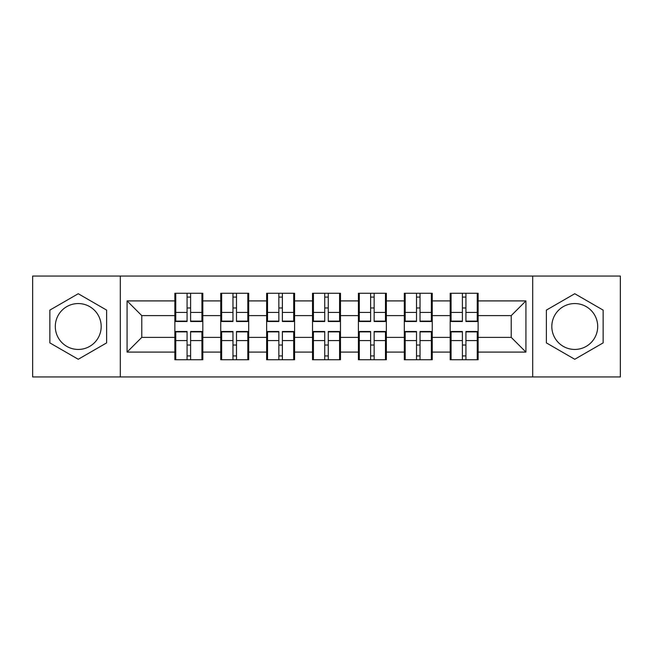 <?xml version="1.0" encoding="UTF-8"?>
<svg xmlns="http://www.w3.org/2000/svg" width="653" height="653" viewBox="0 0 653 653"><rect width="100%" height="100%" fill="white"/><g stroke="black" fill="none" stroke-linecap="round" stroke-linejoin="round"><path stroke-width="0.98" d="M574.754 303.555A22.945 22.945 0 0 0 551.818 326.5A22.945 22.945 0 0 0 574.754 349.445A22.945 22.945 0 0 0 597.699 326.5A22.945 22.945 0 0 0 574.754 303.555M78.246 349.445A22.945 22.945 0 0 1 55.301 326.5A22.945 22.945 0 0 1 78.246 303.555A22.945 22.945 0 0 1 101.182 326.5A22.945 22.945 0 0 1 78.246 349.445M532.693 376.944L620.35 376.944L620.35 276.056L532.693 276.056L532.693 376.944L120.307 376.944L120.307 276.056L32.65 276.056L32.65 376.944L120.307 376.944M478.135 345.176L477.245 345.176M451.068 345.176L450.186 345.176M450.186 307.824L451.068 307.824M477.245 307.824L478.135 307.824M478.135 303.996L477.245 303.996M451.068 303.996L450.186 303.996M450.186 349.004L451.068 349.004M477.245 349.004L478.135 349.004M432.245 345.176L431.364 345.176M405.187 345.176L404.305 345.176M404.305 307.824L405.187 307.824M431.364 307.824L432.245 307.824M432.245 303.996L431.364 303.996M405.187 303.996L404.305 303.996M404.305 349.004L405.187 349.004M431.364 349.004L432.245 349.004M386.356 345.176L385.474 345.176M359.297 345.176L358.415 345.176M358.415 307.824L359.297 307.824M385.474 307.824L386.356 307.824M386.356 303.996L385.474 303.996M359.297 303.996L358.415 303.996M358.415 349.004L359.297 349.004M385.474 349.004L386.356 349.004M340.474 345.176L339.593 345.176M313.407 345.176L312.526 345.176M312.526 307.824L313.407 307.824M339.593 307.824L340.474 307.824M340.474 303.996L339.593 303.996M313.407 303.996L312.526 303.996M312.526 349.004L313.407 349.004M339.593 349.004L340.474 349.004M294.585 345.176L293.703 345.176M267.526 345.176L266.644 345.176M266.644 307.824L267.526 307.824M293.703 307.824L294.585 307.824M294.585 303.996L293.703 303.996M267.526 303.996L266.644 303.996M266.644 349.004L267.526 349.004M293.703 349.004L294.585 349.004M248.695 345.176L247.814 345.176M221.636 345.176L220.755 345.176M220.755 307.824L221.636 307.824M247.814 307.824L248.695 307.824M248.695 303.996L247.814 303.996M221.636 303.996L220.755 303.996M220.755 349.004L221.636 349.004M247.814 349.004L248.695 349.004M532.693 276.056L120.307 276.056M511.226 337.381L511.226 315.619L478.135 315.619L478.135 337.381L511.226 337.381L525.926 352.089L525.926 300.911L478.135 300.911L478.135 293.262L450.186 293.262L450.186 315.619L432.245 315.619L432.245 337.381L450.186 337.381L450.186 315.619M525.926 352.089L478.135 352.089L478.135 359.738L450.186 359.738L450.186 352.089L432.245 352.089L432.245 359.738L404.305 359.738L404.305 352.089L386.356 352.089L386.356 359.738L358.415 359.738L358.415 352.089L340.474 352.089L340.474 359.738L312.526 359.738L312.526 352.089L294.585 352.089L294.585 359.738L266.644 359.738L266.644 352.089L248.695 352.089L248.695 359.738L220.755 359.738L220.755 352.089L202.814 352.089L202.814 359.738L174.865 359.738L174.865 352.089L127.074 352.089L127.074 300.911L174.865 300.911L174.865 315.619L141.774 315.619L141.774 337.381L174.865 337.381L174.865 315.619M450.186 300.911L432.245 300.911L432.245 293.262L404.305 293.262L404.305 300.911L386.356 300.911L386.356 293.262L358.415 293.262L358.415 300.911L340.474 300.911L340.474 293.262L312.526 293.262L312.526 300.911L294.585 300.911L294.585 293.262L266.644 293.262L266.644 300.911L248.695 300.911L248.695 293.262L220.755 293.262L220.755 300.911L202.814 300.911L202.814 293.262L174.865 293.262L174.865 300.911M450.186 337.381L450.186 352.089M432.245 337.381L432.245 352.089M432.245 300.911L432.245 315.619M386.356 337.381L404.305 337.381L404.305 315.619L386.356 315.619L386.356 352.089M404.305 337.381L404.305 352.089M404.305 300.911L404.305 315.619M386.356 300.911L386.356 315.619M340.474 337.381L358.415 337.381L358.415 315.619L340.474 315.619L340.474 352.089M358.415 337.381L358.415 352.089M358.415 300.911L358.415 315.619M340.474 300.911L340.474 315.619M294.585 337.381L312.526 337.381L312.526 315.619L294.585 315.619L294.585 352.089M312.526 337.381L312.526 352.089M312.526 300.911L312.526 315.619M294.585 300.911L294.585 315.619M248.695 337.381L266.644 337.381L266.644 315.619L248.695 315.619L248.695 352.089M266.644 337.381L266.644 352.089M266.644 300.911L266.644 315.619M248.695 300.911L248.695 315.619M202.814 337.381L220.755 337.381L220.755 315.619L202.814 315.619L202.814 352.089M220.755 337.381L220.755 352.089M220.755 300.911L220.755 315.619M202.814 300.911L202.814 315.619M202.814 345.176L201.932 345.176M175.755 345.176L174.865 345.176M174.865 307.824L175.755 307.824M201.932 307.824L202.814 307.824M202.814 303.996L201.932 303.996M175.755 303.996L174.865 303.996M174.865 349.004L175.755 349.004M201.932 349.004L202.814 349.004M174.865 337.381L174.865 352.089M141.774 337.381L127.074 352.089M127.074 300.911L141.774 315.619M478.135 337.381L478.135 352.089M478.135 300.911L478.135 315.619M525.926 300.911L511.226 315.619M78.246 293.728L49.857 310.11L49.857 342.89L78.246 359.272L106.627 342.89L106.627 310.11L78.246 293.728M546.373 342.89L574.754 359.272L603.143 342.89L603.143 310.11L574.754 293.728L546.373 310.11L546.373 342.89M201.932 293.262L201.932 321.496L190.603 321.496L190.603 293.262M187.076 293.262L187.076 321.496L175.755 321.496L175.755 293.262M187.076 297.082L190.603 297.082M190.603 307.971L187.076 307.971M175.755 359.738L175.755 331.504L187.076 331.504L187.076 359.738M190.603 359.738L190.603 331.504L201.932 331.504L201.932 359.738M190.603 355.918L187.076 355.918M187.076 345.029L190.603 345.029M247.814 293.262L247.814 321.496L236.492 321.496L236.492 293.262M232.966 293.262L232.966 321.496L221.636 321.496L221.636 293.262M232.966 297.082L236.492 297.082M236.492 307.971L232.966 307.971M293.703 293.262L293.703 321.496L282.382 321.496L282.382 293.262M278.847 293.262L278.847 321.496L267.526 321.496L267.526 293.262M278.847 297.082L282.382 297.082M282.382 307.971L278.847 307.971M339.593 293.262L339.593 321.496L328.263 321.496L328.263 293.262M324.737 293.262L324.737 321.496L313.407 321.496L313.407 293.262M324.737 297.082L328.263 297.082M328.263 307.971L324.737 307.971M385.474 293.262L385.474 321.496L374.153 321.496L374.153 293.262M370.618 293.262L370.618 321.496L359.297 321.496L359.297 293.262M370.618 297.082L374.153 297.082M374.153 307.971L370.618 307.971M431.364 293.262L431.364 321.496L420.034 321.496L420.034 293.262M416.508 293.262L416.508 321.496L405.187 321.496L405.187 293.262M416.508 297.082L420.034 297.082M420.034 307.971L416.508 307.971M221.636 359.738L221.636 331.504L232.966 331.504L232.966 359.738M236.492 359.738L236.492 331.504L247.814 331.504L247.814 359.738M236.492 355.918L232.966 355.918M232.966 345.029L236.492 345.029M267.526 359.738L267.526 331.504L278.847 331.504L278.847 359.738M282.382 359.738L282.382 331.504L293.703 331.504L293.703 359.738M282.382 355.918L278.847 355.918M278.847 345.029L282.382 345.029M313.407 359.738L313.407 331.504L324.737 331.504L324.737 359.738M328.263 359.738L328.263 331.504L339.593 331.504L339.593 359.738M328.263 355.918L324.737 355.918M324.737 345.029L328.263 345.029M359.297 359.738L359.297 331.504L370.618 331.504L370.618 359.738M374.153 359.738L374.153 331.504L385.474 331.504L385.474 359.738M374.153 355.918L370.618 355.918M370.618 345.029L374.153 345.029M405.187 359.738L405.187 331.504L416.508 331.504L416.508 359.738M420.034 359.738L420.034 331.504L431.364 331.504L431.364 359.738M420.034 355.918L416.508 355.918M416.508 345.029L420.034 345.029M477.245 293.262L477.245 321.496L465.924 321.496L465.924 293.262M462.397 293.262L462.397 321.496L451.068 321.496L451.068 293.262M462.397 297.082L465.924 297.082M465.924 307.971L462.397 307.971M451.068 359.738L451.068 331.504L462.397 331.504L462.397 359.738M465.924 359.738L465.924 331.504L477.245 331.504L477.245 359.738M465.924 355.918L462.397 355.918M462.397 345.029L465.924 345.029M187.076 312.428L175.755 312.428M187.076 321.121L175.755 321.121M201.932 312.428L190.603 312.428M201.932 321.121L190.603 321.121M190.603 340.572L201.932 340.572M190.603 331.879L201.932 331.879M175.755 340.572L187.076 340.572M175.755 331.879L187.076 331.879M232.966 312.428L221.636 312.428M232.966 321.121L221.636 321.121M247.814 312.428L236.492 312.428M247.814 321.121L236.492 321.121M278.847 312.428L267.526 312.428M278.847 321.121L267.526 321.121M293.703 312.428L282.382 312.428M293.703 321.121L282.382 321.121M324.737 312.428L313.407 312.428M324.737 321.121L313.407 321.121M339.593 312.428L328.263 312.428M339.593 321.121L328.263 321.121M370.618 312.428L359.297 312.428M370.618 321.121L359.297 321.121M385.474 312.428L374.153 312.428M385.474 321.121L374.153 321.121M416.508 312.428L405.187 312.428M416.508 321.121L405.187 321.121M431.364 312.428L420.034 312.428M431.364 321.121L420.034 321.121M236.492 340.572L247.814 340.572M236.492 331.879L247.814 331.879M221.636 340.572L232.966 340.572M221.636 331.879L232.966 331.879M282.382 340.572L293.703 340.572M282.382 331.879L293.703 331.879M267.526 340.572L278.847 340.572M267.526 331.879L278.847 331.879M328.263 340.572L339.593 340.572M328.263 331.879L339.593 331.879M313.407 340.572L324.737 340.572M313.407 331.879L324.737 331.879M374.153 340.572L385.474 340.572M374.153 331.879L385.474 331.879M359.297 340.572L370.618 340.572M359.297 331.879L370.618 331.879M420.034 340.572L431.364 340.572M420.034 331.879L431.364 331.879M405.187 340.572L416.508 340.572M405.187 331.879L416.508 331.879M462.397 312.428L451.068 312.428M462.397 321.121L451.068 321.121M477.245 312.428L465.924 312.428M477.245 321.121L465.924 321.121M465.924 340.572L477.245 340.572M465.924 331.879L477.245 331.879M451.068 340.572L462.397 340.572M451.068 331.879L462.397 331.879"/></g></svg>

